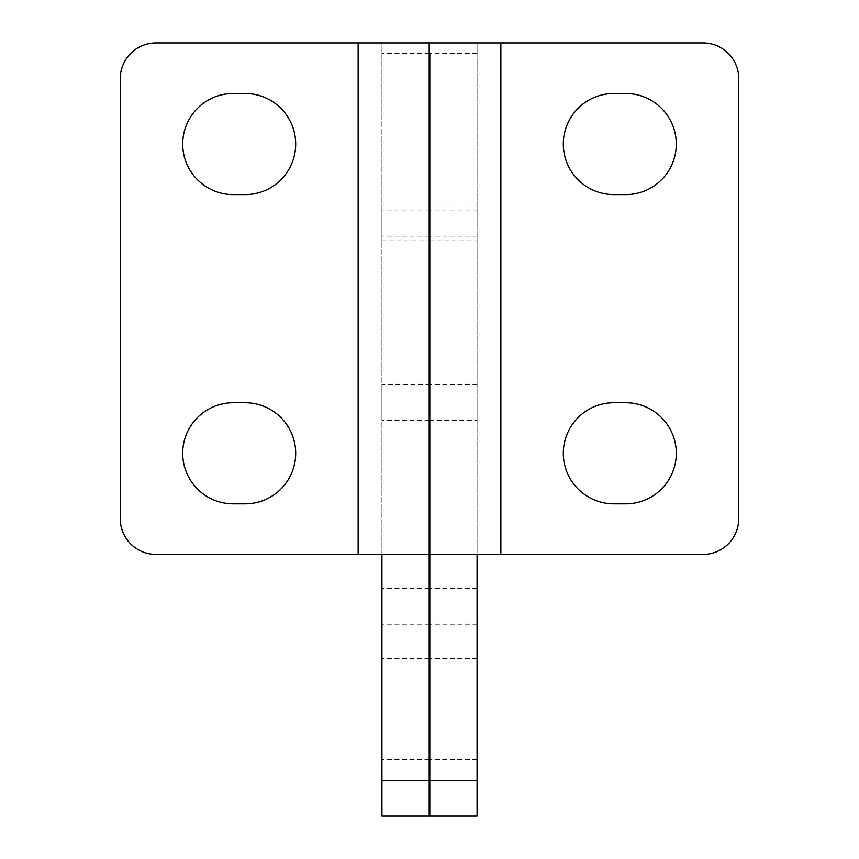 <?xml version="1.0" encoding="UTF-8"?>
<svg xmlns="http://www.w3.org/2000/svg" width="859" height="859" viewBox="0 0 859 859"><rect width="100%" height="100%" fill="white"/><g stroke="black" fill="none" stroke-linecap="round" stroke-linejoin="round"><path stroke-width="0.64" stroke-dasharray="4.29 3.22" d="M429.199 42.95L429.199 816.05L381.922 816.05L381.922 42.95L429.199 42.95L155.941 42.95A35.681 35.681 0 0 0 120.26 78.631L120.26 518.707A35.681 35.681 0 0 0 155.941 554.388L381.922 554.388L381.922 42.95M429.199 709.008L429.199 658.456L429.199 709.008M381.922 240.788L429.199 240.788L429.199 205.097L381.922 205.097L381.922 240.788L381.922 205.097M429.199 606.347L429.199 588.501L429.199 606.347M429.199 402.656L429.199 420.502L429.199 384.821L381.922 384.821L381.922 420.502L381.922 384.821M429.199 554.388L381.922 554.388L429.199 554.388M381.922 606.347L381.922 588.501L381.922 606.347M381.922 709.008L381.922 658.456L381.922 709.008M245.148 194.596A50.552 50.552 0 0 0 295.689 144.044A50.552 50.552 0 0 0 245.148 93.502L233.251 93.502A50.552 50.552 0 0 0 182.699 144.044A50.552 50.552 0 0 0 233.251 194.596L245.148 194.596M233.251 402.742A50.552 50.552 0 0 0 182.699 453.284A50.552 50.552 0 0 0 233.251 503.836L245.148 503.836A50.552 50.552 0 0 0 295.689 453.284A50.552 50.552 0 0 0 245.148 402.742L233.251 402.742M477.078 42.95L477.078 554.388L429.801 554.388L500.861 554.388L500.861 42.95L429.801 42.95L477.078 42.95L477.078 53.398L429.801 53.398L429.801 816.05L477.078 816.05L477.078 53.398M477.078 402.656L477.078 420.502L477.078 402.656M477.078 606.347L477.078 588.501L477.078 606.347M477.078 222.943L477.078 205.097L477.078 222.943M477.078 709.008L477.078 658.456L477.078 709.008M429.801 709.008L429.801 658.456L429.801 709.008M477.078 205.097L429.801 205.097L429.801 240.788L477.078 240.788M429.801 606.347L429.801 588.501L429.801 606.347M477.078 384.821L429.801 384.821L429.801 420.502L477.078 420.502M500.861 42.95L703.059 42.95A35.681 35.681 0 0 1 738.74 78.631L738.74 518.707A35.681 35.681 0 0 1 703.059 554.388L500.861 554.388M613.852 93.502A50.552 50.552 0 0 0 563.311 144.044A50.552 50.552 0 0 0 613.852 194.596L625.749 194.596A50.552 50.552 0 0 0 676.301 144.044A50.552 50.552 0 0 0 625.749 93.502L613.852 93.502M625.749 503.836A50.552 50.552 0 0 0 676.301 453.284A50.552 50.552 0 0 0 625.749 402.742L613.852 402.742A50.552 50.552 0 0 0 563.311 453.284A50.552 50.552 0 0 0 613.852 503.836L625.749 503.836M429.199 780.369L381.922 780.369M429.199 236.139L381.922 236.139M429.199 210.906L381.922 210.906M429.199 53.398L381.922 53.398M358.139 554.388L358.139 42.95M477.078 210.906L429.801 210.906M477.078 236.139L429.801 236.139M477.078 780.369L429.801 780.369M429.199 420.502L381.922 420.502M429.199 588.501L381.922 588.501M429.199 624.182L381.922 624.182M429.199 658.456L381.922 658.456L429.199 658.456M429.199 759.549L381.922 759.549L429.199 759.549M477.078 658.456L429.801 658.456L477.078 658.456M477.078 759.549L429.801 759.549L477.078 759.549M477.078 588.501L429.801 588.501M477.078 624.182L429.801 624.182"/><path stroke-width="1.29" d="M429.199 554.388L429.199 42.95L155.941 42.95A35.681 35.681 0 0 0 120.26 78.631L120.26 518.707A35.681 35.681 0 0 0 155.941 554.388L429.199 554.388L429.199 780.369L381.922 780.369L381.922 816.05L429.199 816.05L429.199 780.369M429.199 205.097L429.199 240.788M429.199 384.821L429.199 402.656M381.922 554.388L381.922 780.369M245.148 93.502A50.552 50.552 0 0 1 295.689 144.044A50.552 50.552 0 0 1 245.148 194.596L233.251 194.596A50.552 50.552 0 0 1 182.699 144.044A50.552 50.552 0 0 1 233.251 93.502L245.148 93.502M233.251 503.836A50.552 50.552 0 0 1 182.699 453.284A50.552 50.552 0 0 1 233.251 402.742L245.148 402.742A50.552 50.552 0 0 1 295.689 453.284A50.552 50.552 0 0 1 245.148 503.836L233.251 503.836M477.078 554.388L477.078 816.05L429.801 816.05L429.801 554.388L703.059 554.388A35.681 35.681 0 0 0 738.74 518.707L738.74 78.631A35.681 35.681 0 0 0 703.059 42.95L500.861 42.95L500.861 554.388M429.801 240.788L429.801 205.097M429.801 420.502L429.801 384.821M613.852 194.596A50.552 50.552 0 0 1 563.311 144.044A50.552 50.552 0 0 1 613.852 93.502L625.749 93.502A50.552 50.552 0 0 1 676.301 144.044A50.552 50.552 0 0 1 625.749 194.596L613.852 194.596M625.749 402.742A50.552 50.552 0 0 1 676.301 453.284A50.552 50.552 0 0 1 625.749 503.836L613.852 503.836A50.552 50.552 0 0 1 563.311 453.284A50.552 50.552 0 0 1 613.852 402.742L625.749 402.742M429.801 53.398L429.801 554.388M429.801 42.95L500.861 42.95M358.139 42.95L358.139 554.388M477.078 780.369L429.801 780.369"/></g></svg>
